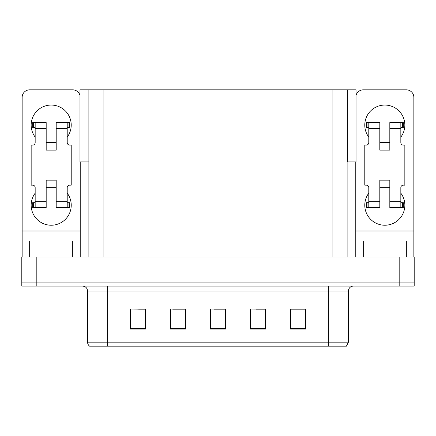 <?xml version="1.0" encoding="UTF-8"?>
<svg xmlns="http://www.w3.org/2000/svg" width="436" height="436" viewBox="0 0 436 436"><rect width="100%" height="100%" fill="white"/><g stroke="black" fill="none" stroke-linecap="round" stroke-linejoin="round"><path stroke-width="0.65" d="M347.116 161.93L356.027 161.93L356.027 89.838L347.116 89.838L347.116 257.049M347.116 89.838L79.973 89.838L79.973 161.93L88.884 161.93M347.367 161.93L347.367 89.838M36.82 286.087L414.2 286.087L414.2 282.081L21.8 282.081L21.8 257.049L36.82 257.049L36.82 282.081L21.8 282.081L21.8 286.087L36.82 286.087L36.82 282.081L414.2 282.081L414.2 257.049L36.82 257.049M88.884 89.838L88.884 257.049M290.594 309.168L305.614 309.168L290.594 309.064L290.594 329.093L305.614 329.093L305.614 309.064L305.009 309.168M255.899 309.168L265.562 309.168L250.542 309.064L255.899 309.064L250.542 309.064L250.542 329.093L265.562 329.093L265.562 309.064L263.409 309.168M131.089 309.168L130.386 309.064L131.089 309.064L130.386 309.064L130.386 329.093L145.406 329.093L145.406 309.064L130.386 309.064L145.406 309.168M172.694 309.168L185.458 309.168L170.438 309.064L172.694 309.064L170.438 309.064L170.438 329.093L185.458 329.093L185.458 309.064L180.204 309.168M214.294 309.168L225.51 309.168L210.49 309.064L214.294 309.064L210.49 309.064L210.49 329.093L225.51 329.093L225.51 309.064L221.804 309.168M297.499 309.168L291.144 309.168M144.959 309.168L138.599 309.168M305.614 309.064L305.009 309.064L305.614 309.064M185.458 309.064L180.204 309.064L185.458 309.064M265.562 309.064L263.409 309.064L265.562 309.064M225.51 309.064L221.804 309.064L225.51 309.064M348.418 342.156L346.413 346.162L328.39 346.162L328.39 342.156L348.418 342.156L348.418 291.095A5.009 5.009 0 0 1 353.422 286.087M87.582 342.156L107.61 342.156L107.61 346.162L328.39 346.162L89.587 346.162A5.009 5.009 0 0 1 87.582 342.156L87.582 291.095C87.287 288.054 85.62 286.381 82.578 286.087M35.169 137.095A20.023 20.023 0 0 1 51.186 105.054A20.023 20.023 0 0 1 67.209 137.095M72.714 257.049L72.714 241.032L29.659 241.032L29.659 257.049M79.973 95.424A7.51 7.51 0 0 0 72.714 89.838L29.659 89.838A7.51 7.51 0 0 0 22.149 97.348L22.149 231.015L80.224 231.015L80.224 257.049M67.209 193.17A20.023 20.023 0 0 1 37.714 220A20.023 20.023 0 0 1 35.169 193.17M56.195 150.115L46.183 150.115L46.183 128.587L35.169 128.587L35.169 142.605A2.502 2.502 0 0 1 32.662 145.106L31.163 145.106L31.163 185.158L32.662 185.158A2.502 2.502 0 0 1 35.169 187.66L35.169 201.677L46.183 201.677L46.183 180.15L56.195 180.15L56.195 201.677L67.209 201.677L67.209 187.66A2.502 2.502 0 0 1 69.711 185.158L71.215 185.158L71.215 145.106L69.711 145.106A2.502 2.502 0 0 1 67.209 142.605L67.209 128.587L56.195 128.587L56.195 150.115L46.183 150.115M80.224 161.93L80.224 231.015M22.149 257.049L22.149 241.032L29.659 241.032M72.714 241.032L80.224 241.032M22.149 241.032L22.149 231.015M368.791 137.095A20.023 20.023 0 0 1 384.814 105.054A20.023 20.023 0 0 1 400.831 137.095M406.341 257.049L406.341 241.032L363.286 241.032L363.286 257.049M355.776 161.93L355.776 231.015L413.851 231.015L413.851 97.348A7.51 7.51 0 0 0 406.341 89.838L363.286 89.838A7.51 7.51 0 0 0 356.027 95.424M400.831 193.17A20.023 20.023 0 0 1 371.336 220A20.023 20.023 0 0 1 368.791 193.17M389.817 150.115L379.805 150.115L379.805 128.587L368.791 128.587L368.791 142.605A2.502 2.502 0 0 1 366.289 145.106L364.785 145.106L364.785 185.158L366.289 185.158A2.502 2.502 0 0 1 368.791 187.66L368.791 201.677L379.805 201.677L379.805 180.15L389.817 180.15L389.817 201.677L400.831 201.677L400.831 187.66A2.502 2.502 0 0 1 403.338 185.158L404.837 185.158L404.837 145.106L403.338 145.106A2.502 2.502 0 0 1 400.831 142.605L400.831 128.587L389.817 128.587L389.817 150.115L379.805 150.115M355.776 257.049L355.776 241.032L363.286 241.032M406.341 241.032L413.851 241.032L413.851 257.049M413.851 231.015L413.851 241.032M355.776 241.032L355.776 231.015M56.195 187.66L46.183 187.66M56.195 128.587L56.195 122.576L67.209 122.576L67.209 128.587M35.169 127.585L33.387 127.585L33.387 122.576L46.183 122.576L46.183 128.587M67.209 201.677L67.209 207.689L56.195 207.689L56.195 201.677M46.183 201.677L46.183 207.689L35.169 207.689L35.169 201.677M67.209 202.68L69.711 202.68L69.711 207.689L67.209 207.689M33.387 122.576L32.662 122.576L32.662 127.585L33.387 127.585M35.169 128.587L35.169 122.576M35.169 207.689L32.662 207.689L32.662 202.68L35.169 202.68M67.209 122.576L68.986 122.576L68.986 127.585L67.209 127.585M68.986 127.585L69.711 127.585L69.711 122.576L68.986 122.576M389.817 187.66L379.805 187.66M389.817 128.587L389.817 122.576L400.831 122.576L400.831 128.587M368.791 127.585L367.014 127.585L367.014 122.576L379.805 122.576L379.805 128.587M400.831 201.677L400.831 207.689L389.817 207.689L389.817 201.677M379.805 201.677L379.805 207.689L368.791 207.689L368.791 201.677M400.831 202.68L403.338 202.68L403.338 207.689L400.831 207.689M367.014 122.576L366.289 122.576L366.289 127.585L367.014 127.585M368.791 128.587L368.791 122.576M368.791 207.689L366.289 207.689L366.289 202.68L368.791 202.68M400.831 122.576L402.613 122.576L402.613 127.585L400.831 127.585M402.613 127.585L403.338 127.585L403.338 122.576L402.613 122.576M399.18 257.049L399.18 286.087M103.904 89.838L103.904 257.049M332.096 89.838L332.096 257.049M328.39 286.087L328.39 291.095L87.582 291.095M348.418 291.095L328.39 291.095L328.39 342.156L107.61 342.156L107.61 286.087M225.51 328.395L210.49 328.395M185.458 328.395L170.438 328.395M145.406 328.395L130.386 328.395M265.562 328.395L250.542 328.395M305.614 328.395L290.594 328.395M68.986 202.68L68.986 207.689M33.387 207.689L33.387 202.68M402.613 202.68L402.613 207.689M367.014 207.689L367.014 202.68M56.195 142.605L46.183 142.605M389.817 142.605L379.805 142.605"/></g></svg>
